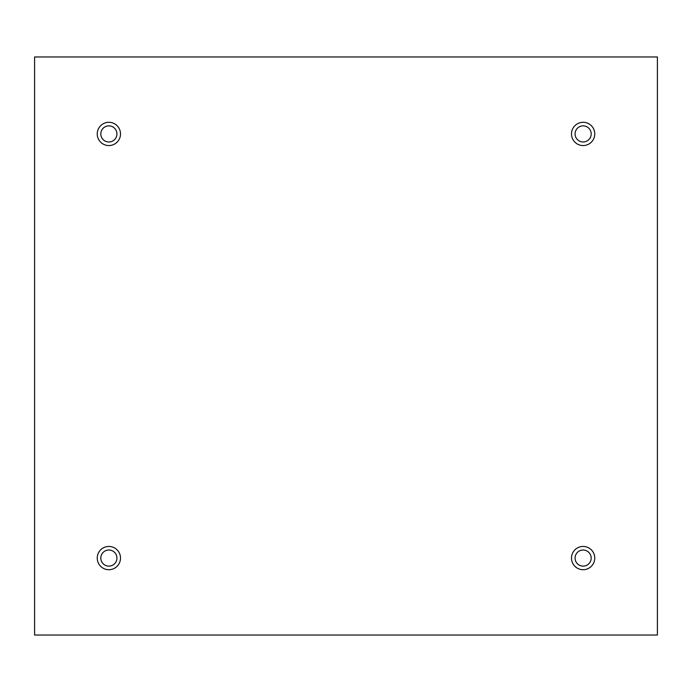 <?xml version="1.0" encoding="UTF-8"?>
<svg xmlns="http://www.w3.org/2000/svg" width="692" height="692" viewBox="0 0 692 692"><rect width="100%" height="100%" fill="white"/><g stroke="black" fill="none" stroke-linecap="round" stroke-linejoin="round"><path stroke-width="1.04" d="M657.4 56.969L34.6 56.969L34.6 635.031L657.4 635.031L657.4 56.969M108.869 145.562A11.634 11.634 0 0 1 98.8 128.106A11.634 11.634 0 0 1 118.946 128.106A11.634 11.634 0 0 1 108.869 145.562M583.131 145.562A11.634 11.634 0 0 1 573.054 128.106A11.634 11.634 0 0 1 593.2 128.106A11.634 11.634 0 0 1 583.131 145.562M583.131 569.706A11.634 11.634 0 0 1 573.054 552.259A11.634 11.634 0 0 1 593.2 552.259A11.634 11.634 0 0 1 583.131 569.706M108.869 569.706A11.634 11.634 0 0 1 98.8 552.259A11.634 11.634 0 0 1 118.946 552.259A11.634 11.634 0 0 1 108.869 569.706M100.816 558.072A8.053 8.053 0 0 1 112.9 551.1A8.053 8.053 0 0 1 112.9 565.053A8.053 8.053 0 0 1 100.816 558.072M575.078 558.072A8.053 8.053 0 0 1 587.153 551.1A8.053 8.053 0 0 1 587.153 565.053A8.053 8.053 0 0 1 575.078 558.072M575.078 133.928A8.053 8.053 0 0 1 587.153 126.947A8.053 8.053 0 0 1 587.153 140.9A8.053 8.053 0 0 1 575.078 133.928M100.816 133.928A8.053 8.053 0 0 1 112.9 126.947A8.053 8.053 0 0 1 112.9 140.9A8.053 8.053 0 0 1 100.816 133.928"/></g></svg>
